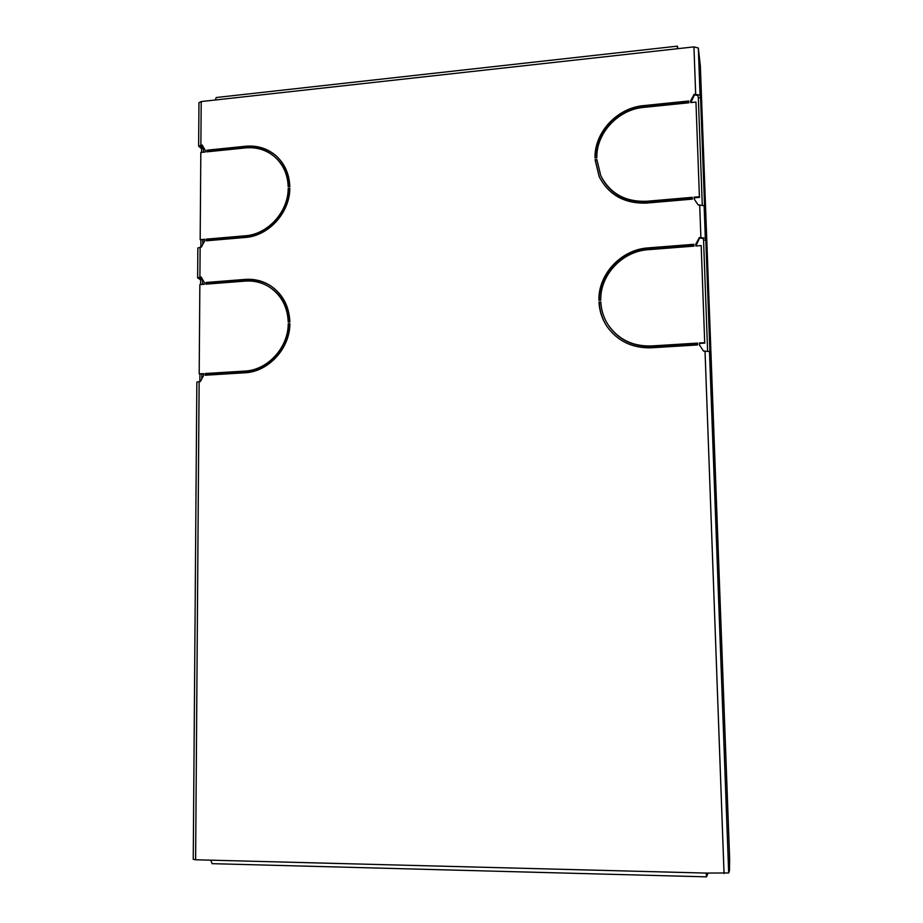 <?xml version="1.0" encoding="UTF-8"?>
<svg xmlns="http://www.w3.org/2000/svg" width="923" height="923" viewBox="0 0 923 923"><rect width="100%" height="100%" fill="white"/><g stroke="black" fill="none" stroke-linecap="round" stroke-linejoin="round"><path stroke-width="1.38" d="M596.835 157.787C596.143 133.247 618.098 109.514 643.7 107.38L688.846 102.776L688.777 101.011L643.643 105.614C617.072 107.853 594.297 132.485 595.023 157.948L596.835 157.787M600.758 300.148C600.042 274.985 622.275 251.241 648.223 249.695L693.969 246.129L693.911 244.307L648.165 247.895C621.237 249.51 598.173 274.166 598.923 300.275L600.758 300.148M205.298 375.223L244.826 372.788C268.443 371.877 289.96 348.502 289.88 323.627L288.23 323.742C288.288 347.694 267.566 370.192 244.826 371.081L205.31 373.515L205.298 375.223M206.221 240.811L245.287 237.465C268.628 236 289.891 212.636 289.81 188.338L288.184 188.5C288.241 211.886 267.774 234.373 245.287 235.792L206.233 239.149L206.221 240.811M288.184 186.827L289.81 186.677C289.372 174.112 284.826 163.856 276.196 155.883C267.532 148.43 257.332 145.223 245.599 146.249L206.833 150.207L206.821 151.845L245.587 147.899C256.859 146.907 266.666 149.988 274.996 157.118C283.361 164.79 287.757 174.701 288.184 186.827M288.23 322.035L289.88 321.919C289.153 306.078 282.669 293.987 270.416 285.657C262.755 280.846 254.321 278.769 245.149 279.415L205.933 282.484L205.921 284.157L245.137 281.1C253.94 280.477 262.028 282.461 269.389 287.053C281.25 295.083 287.526 306.736 288.23 322.035M692.296 199.137L692.227 197.337L646.677 201.26C625.309 202.045 610.011 193.518 600.769 175.682L596.881 159.541L595.081 159.714L599.177 176.651C608.788 195.065 624.64 203.856 646.735 203.048L692.296 199.137M697.511 344.96L697.442 343.114L651.28 345.963C632.786 346.46 618.433 339.468 608.234 324.977C603.711 317.985 601.242 310.313 600.804 301.948L598.969 302.075C599.419 310.855 602.038 318.897 606.815 326.211C617.406 341.118 632.255 348.306 651.338 347.798L697.511 344.96M700.557 97.63L704.618 207.663L704.122 205.656L698.192 204.964L694.165 198.976L694.108 197.176L699.403 196.726L695.954 102.061L690.704 102.591L690.635 100.826L694.177 94.25L700.049 95.127L700.557 97.63L698.342 97.861L702.265 204.86M678.024 48.654L677.401 46.15L677.309 48.734L693.946 46.888L698.319 48.008L700.338 65.683L729.643 859.001L729.493 870.47L728.685 872.95L706.118 873.077L706.51 876.85L708.068 873.123M201.537 152.376L201.572 148.753L198.63 146.157L198.964 102.695L201.202 101.565L215.29 99.996L216.224 97.526L677.401 46.15M198.63 146.157L202.137 144.98L205.264 150.368L205.252 152.007L200.822 152.457L200.176 239.668L204.641 239.288L204.629 240.949L201.387 247.029L197.857 247.987L197.637 277.892L201.179 277.004L204.341 282.6L204.329 284.272L199.853 284.63L199.195 373.896L203.706 373.619L203.695 375.315L200.418 381.464L196.853 382.11L193.242 859.313L195.618 859.775L199.137 381.545M212.209 863.605L210.652 860.167L195.618 859.775M705.807 240.003L709.96 352.84L709.487 351.501L703.488 351.075L699.415 344.844L699.346 342.998L704.711 342.664L701.18 245.564L695.861 245.98L695.792 244.168L699.369 237.511L705.322 238.146L705.807 240.003L703.557 240.188L707.618 350.994M688.812 101.807L643.885 106.387L643.643 105.614M595.335 157.925C595.012 132.716 617.614 108.602 643.885 106.387M608.234 324.977L608.534 325.427C618.722 339.895 633.051 346.886 651.511 346.39L697.465 343.552M600.827 302.456L598.969 302.075M606.965 326.442C602.281 319.196 599.719 311.236 599.281 302.559M693.934 244.907L648.396 248.46L648.165 247.895M599.235 300.252C598.773 274.35 621.698 250.064 648.396 248.46M600.769 175.682L601.069 176.351C610.299 194.165 625.586 202.679 646.919 201.895L692.25 198.007M596.927 160.256L595.081 159.714M599.327 176.985L595.393 160.406M288.887 186.758C288.299 174.932 283.915 165.275 275.735 157.775L274.996 157.118M276.565 156.218C267.958 149.007 257.898 145.903 246.372 146.919L245.599 146.249M207.652 151.753L207.652 150.864L246.372 146.919M207.052 240.741L206.233 239.149M207.052 239.692L246.072 236.334C268.524 234.915 288.968 212.475 288.911 189.111L289.799 189.03M206.141 375.165L206.152 373.873L205.31 373.515M206.152 373.873L245.622 371.438C268.328 370.561 289.026 348.098 288.957 324.181L289.868 324.111M288.945 321.989C288.114 306.921 281.838 295.441 270.151 287.538L269.389 287.053M270.797 285.899C263.217 281.261 254.933 279.265 245.922 279.9L245.149 279.415M206.752 284.088L206.764 282.957L245.922 279.9M703.557 240.188L703.061 238.33L699.53 238.111L696 245.968M701.18 245.564L704.711 342.664M699.565 345.087L699.507 343.425L704.872 343.102M203.706 374.023L199.195 373.896M202.472 284.422L202.506 279.657L199.714 277.95L201.479 277.535M204.641 239.899L200.176 239.668M203.406 152.191L203.441 148.557L200.683 146.249L202.541 145.684M698.342 97.861L697.823 95.357L694.338 95.034L690.842 102.58M695.954 102.061L699.403 196.726M694.327 199.206L694.269 197.834L699.565 197.372M200.579 284.572L200.614 279.807L197.637 277.892M706.291 873.077L706.43 874.381M707.006 873.1L706.476 874.381M199.876 381.499L199.922 374.207M200.856 247.076L200.902 240.142M208.067 375.05L208.067 373.757M208.667 283.938L208.667 282.807M208.956 240.58L208.956 239.53M209.533 151.568L209.544 150.668M202.748 244.48L202.783 240.061M201.791 378.88L201.825 374.138M201.572 148.753L203.441 148.557M288.911 189.111L288.184 188.5M207.652 150.864L206.833 150.207M200.614 279.807L202.506 279.657M288.957 324.181L288.23 323.742M206.764 282.957L205.933 282.484M695.965 244.745L695.792 244.168M699.53 238.111L699.369 237.511M690.808 101.611L690.635 100.826M694.338 95.034L694.177 94.25M694.269 197.834L694.108 197.176M699.692 204.837L700.88 237.396M693.946 46.888L695.665 94.088M677.309 48.734L215.29 99.996M200.879 145.107L201.202 101.565M199.91 277.108L200.129 247.145M210.652 860.167L706.118 873.077M705.022 350.982L724.047 873.539M704.122 205.656L705.322 238.146M709.487 351.501L728.685 872.95M698.319 48.008L700.049 95.127M246.072 236.334L245.287 235.792M245.622 371.438L244.826 371.081M646.919 201.895L646.677 201.26M706.51 876.85L211.955 863.651"/></g></svg>
